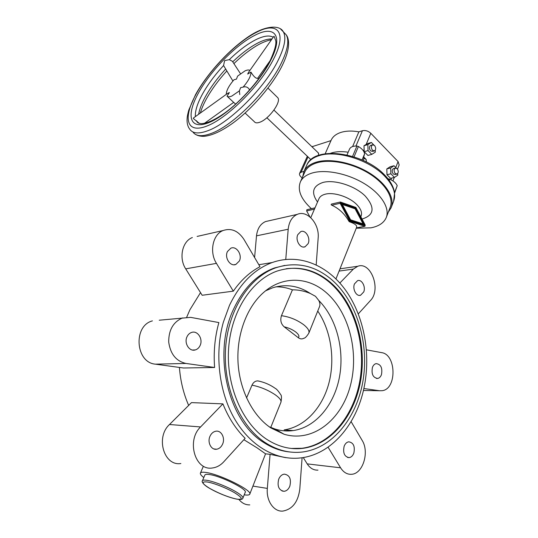 <?xml version="1.0" encoding="UTF-8"?>
<svg xmlns="http://www.w3.org/2000/svg" width="538" height="538" viewBox="0 0 538 538"><rect width="100%" height="100%" fill="white"/><g stroke="black" fill="none" stroke-linecap="round" stroke-linejoin="round"><path stroke-width="0.81" d="M203.794 477.569C201.131 475.511 200.008 473.998 200.439 473.043C200.916 472.189 202.725 471.994 205.866 472.451C219.76 474.119 253.109 490.757 249.74 494.214C249.249 495.101 247.406 495.303 244.218 494.825M249.78 494.106L265.557 453.83L257.137 447.905L243.869 439.701M204.85 475.108L204.891 475.014C205.287 474.308 206.787 474.153 209.396 474.536C220.802 475.948 247.944 489.493 245.227 492.337L242.934 498.02M200.587 426.95C186.182 440.42 195.079 471.053 212.349 467.986C216.639 467.455 220.439 465.397 223.754 461.812L245.146 438.295C235.859 429.149 228.448 417.676 222.914 403.877L191.467 402.612L169.504 424.509L200.587 426.95L222.914 403.877M265.557 453.83L270.076 454.328L285.617 457.643M152.402 320.883C132.947 325.799 135.468 362.679 155.442 364.165L183.478 367.992L214.608 367.488C213.445 351.933 214.864 336.963 218.872 322.571L190.64 317.359L159.248 320.211M188.663 405.41C183.505 393.594 180.425 380.938 179.416 367.434M363.997 387.938C356.459 424.516 331.233 454.664 300.278 457.966C276.505 460.656 250.869 446.553 234.884 419.405C218.959 392.249 214.447 353.977 223.351 322.188L229.484 305.349C240.035 283.452 254.279 269.182 272.235 262.524C299.458 252.86 328.375 265.523 346.351 291.273C364.287 317.185 371.045 354.529 363.997 387.938M239.356 261.011C242.564 254.857 236.451 245.584 230.829 248.193L227.473 251.508C224.218 257.641 230.311 266.929 235.873 264.427L239.356 261.011M200.042 345.638C203.351 339.222 197.708 330.251 191.656 332.417C189.672 333.062 188.152 334.448 187.089 336.586C183.734 342.962 189.322 351.953 195.301 349.922C197.385 349.296 198.966 347.864 200.042 345.638M308.133 243.64C310.816 238.052 305.564 229.423 300.749 231.616L297.796 234.669C295.066 240.244 300.318 248.892 305.086 246.774L308.133 243.64M222.597 444.119C225.435 438.033 221.286 430.091 215.812 431.22C213.27 431.718 211.333 433.393 210.002 436.244C207.123 442.283 211.205 450.245 216.619 449.23C219.255 448.766 221.252 447.058 222.597 444.119M363.735 291.946C365.941 286.767 361.785 279.081 357.582 280.641L354.475 283.903C352.235 289.067 356.385 296.774 360.547 295.268L363.735 291.946M289.834 486.164C291.448 479.049 289.619 475.041 284.34 474.139C281.865 474.489 279.989 476.177 278.704 479.203C277.057 486.285 278.852 490.32 284.077 491.302C286.626 490.979 288.55 489.264 289.834 486.164M381.469 374.609C382.639 367.891 380.85 364.226 376.109 363.614C374.475 364.011 373.251 365.268 372.437 367.387C371.247 374.092 373.009 377.777 377.723 378.443C379.404 378.059 380.655 376.782 381.469 374.609M353.843 453.077C355.167 446.365 353.466 442.613 348.738 441.812C346.694 442.162 345.161 443.655 344.132 446.291C342.773 452.983 344.448 456.762 349.142 457.623C351.24 457.287 352.807 455.773 353.843 453.077M286.135 268.751C302 266.828 316.478 271.374 329.572 282.403C353.419 302.827 365.665 341.926 360.292 377.992C354.945 413.991 331.569 444.415 301.986 448.275L291.361 448.45M266.996 439.492C242.329 423.561 225.913 385.544 228.637 348.16C231.3 310.735 252.147 279.625 277.332 270.997C296.532 265.046 314.205 268.812 330.352 282.302C354.206 302.746 366.452 341.892 361.085 377.992C355.746 414.025 332.37 444.482 302.78 448.356C290.533 449.842 278.603 446.89 266.996 439.492M331.489 279.498C356.257 300.829 368.907 341.509 363.285 379.008C357.683 416.432 333.338 448.107 302.464 452.014C289.868 453.5 277.588 450.454 265.637 442.875C239.988 426.419 222.833 386.957 225.597 348.073C228.294 309.148 249.914 276.774 276.021 267.716C296.129 261.414 314.616 265.342 331.489 279.498M284.777 265.409L274.488 267.958C257.359 274.192 243.801 287.749 233.828 308.617C212.08 353.069 227.816 421.193 264.071 442.727C272.47 448.12 281.166 451.214 290.17 452.014M302.645 176.841L303.99 171.34C306.075 167.069 310.204 163.996 316.378 162.126C330.029 158.058 352.659 162.563 369.579 173.081C386.546 183.579 395.141 198.226 391.092 207.836L388.349 212.08M311.394 208.677C300.87 198.999 297.225 190.008 300.453 181.723C302.464 177.601 306.505 174.668 312.565 172.906C325.941 169.1 348.173 173.646 364.851 183.949C381.57 194.225 390.111 208.441 386.197 217.682C383.85 222.927 378.772 226.31 370.958 227.83L356.257 228.226M304.622 172.429L304.905 171.804C306.949 167.614 310.998 164.608 317.057 162.779C330.426 158.811 352.551 163.229 369.088 173.518C385.672 183.781 394.078 198.105 390.111 207.5L386.405 217.144M335.968 278.886L356.573 227.433C357.279 225.53 354.885 223.626 349.384 221.743L348.98 221.36C344.636 213.821 338.906 208.428 331.778 205.193C330.971 204.844 330.917 204.453 331.616 204.03L331.899 203.963M265.611 290.802L272.779 287.743C285.967 283.775 298.476 285.685 310.298 293.466L315.497 296.317L318.698 300.372C320.016 302.807 320.271 304.945 319.458 306.801L308.859 333.062M270.856 427.918C252.598 415.76 239.397 389.794 237.998 361.879C236.633 333.957 247.117 306.754 263.741 292.356C282.645 275.759 307.669 276.734 325.658 292.1C349.001 311.71 359.384 352.067 350.312 385.914C341.462 419.795 312.921 442.868 284.104 434.253L270.856 427.918M281.455 315.705C280.056 320.231 280.964 323.937 284.185 326.828L298.267 337.689C300.157 339.101 302.04 339.276 303.93 338.227C305.086 338.153 306.707 336.485 308.792 333.23C309.626 330.991 307.978 328.193 303.842 324.831C297.037 319.834 289.572 316.795 281.455 315.705L292.423 289.847C298.287 289.753 304.246 290.957 310.298 293.466M259.551 381.254L257.769 380.897C255.254 380.917 253.324 382.343 251.986 385.168L246.552 397.965M275.954 286.835C281.589 286.741 287.084 287.749 292.423 289.847M317.743 311.045C330.991 330.641 335.322 358.987 328.826 383.453C322.275 407.851 304.891 426.883 284.145 429.902L293.271 430.575C287.285 431.415 281.293 430.938 275.281 429.129L269.215 426.775M318.698 300.372C336.284 317.992 344.562 348.799 339.539 376.634C334.508 404.421 316.055 427.219 293.271 430.575M186.733 317.117L189.927 309.733L200.513 292.618M285.765 259.403L288.193 229.235C289.027 221.737 292.04 216.787 297.245 214.38C307.353 209.733 319.626 223.949 318.16 238.038L316.203 264.831M339.868 283.015L353.345 269.094L357.743 266.276C370.985 261.165 381.429 289.673 370.474 300.486L358.301 313.876M366.432 349.828L381.644 352.639C396.351 354.414 396.997 388.981 382.236 390.689L379.498 390.736L363.87 388.53M351.092 421.59L362.128 440.36C369.613 451.96 362.935 473.931 351.489 474.294C347.138 474.536 343.506 472.371 340.588 467.804L328.052 447.159M302.094 457.73L299.787 489.271C298.032 502.115 292.336 509.392 282.706 511.1C273.728 511.826 266.122 500.784 267.332 488.403L270.076 454.328M214.608 367.488L185.946 363.446C176.121 361.159 170.378 354.024 168.703 342.034C168.663 329.915 173.31 321.872 182.651 317.897M192.362 237.514C182.248 241.286 178.582 258.072 185.711 268.859L202.16 295.261L233.317 291.152C240.957 280.197 249.847 272.04 259.988 266.687L243.97 239.444C238.273 230.789 231.313 227.816 223.075 230.526L197.116 236.431M233.317 291.152L216.444 263.364C209.127 252.006 212.799 234.407 223.075 230.526M180.849 463.527C163.935 466.365 155.361 437.273 169.504 424.509M249.78 504.893C245.523 504.98 241.905 503.165 238.926 499.439M317.978 470.131C313.661 470.34 310.07 468.255 307.198 463.877L303.257 457.549M254.595 257.514L256.498 235.846C257.359 228.67 260.365 223.909 265.523 221.569L268.987 220.782M309.962 216.955L306.64 210.936L306.99 209.692M363.069 223.875L355.08 208.805L342.397 204.514L350.588 219.827L363.069 223.875L362.222 224.043L349.915 220.055M350.588 219.827L349.875 219.975M342.397 204.514L341.691 204.675M364.596 225.308L350.245 220.667L340.803 203.021L355.41 207.977L364.596 225.308M363.473 224.945L362.921 223.902M354.878 208.737L354.576 208.159L341.112 203.599M355.41 207.977L354.576 208.159M364.697 226.276L349.747 221.205L340.144 203.283L340.366 202.019L355.887 207.433L365.194 225.019L364.966 226.269L356.398 227.87M306.862 209.719L315.046 207.836L314.179 209.759M289.215 430.272L288.395 430.972M288.509 430.225L287.608 430.978M330.601 153.269L331.919 152.832C336.539 151.481 341.96 151.279 348.187 152.214L349.525 149.073L348.187 152.214M331.038 140.472L331.253 139.981C332.908 136.524 336.102 134.009 340.823 132.442C345.947 130.835 351.96 130.64 358.859 131.85L362.41 130.741C365.403 130.115 368.2 130.963 370.81 133.29L398.08 161.561L399.169 164.924L397.521 169.154M193.848 117.708L193.317 118.508L199.329 123.404M227.278 93.652L229.383 92.563L227.049 96.201C228.011 97.035 229.618 96.974 231.878 96.026L239.397 90.861L240.62 87.66L243.136 87.095C245.637 86.369 247.641 87.042 249.155 89.106L249.605 90.028M270.17 60.612L257.601 78.333C255.832 78.541 253.6 76.457 250.91 72.085L247.682 74.062L248.67 72.173M196.471 120.714L196.78 121.225C196.915 122.395 198.34 123.202 201.057 123.646C206.747 123.579 214.601 120.061 224.622 113.088C241.791 100.754 261.186 78.44 270.083 60.787C275.066 49.765 276.841 42.798 275.416 39.886L274.165 36.389L273.761 36.47M393.708 168.515L393.332 168.616C391.819 169.961 391.805 171.75 393.298 173.989L395.127 174.534L396.708 174.144M397.131 168.67L395.289 168.112C393.769 169.463 393.755 171.259 395.248 173.505L397.078 174.05C398.604 172.711 398.618 170.916 397.131 168.67M370.938 145.294L370.554 145.408C369.041 146.787 369.048 148.602 370.581 150.848L372.592 151.427L374.145 150.983M374.522 145.421L372.498 144.836C370.978 146.222 370.991 148.044 372.525 150.297L374.535 150.875C376.062 149.497 376.055 147.681 374.522 145.421M245.106 113.047L254.346 121.702C255.294 123.02 257.097 123.202 259.733 122.254C268.724 119.349 281.509 101.978 277.816 97.748L277.07 97.015M227.049 96.201L233.674 102.395L204.433 123.337M249.928 70.384C248.852 69.725 247.218 69.893 245.005 70.888L237.628 76.08L236.431 79.147L234.023 79.732C228.906 85.697 226.316 90.579 226.269 94.379M232.92 81.016L223.566 65.522L224.608 60.619L229.309 59.637L232.376 61.285L233.136 62.448M243.136 87.095C248.502 80.821 251.091 75.818 250.91 72.085M239.76 94.567L239.397 90.861M373.708 144.843L371.395 142.462L367.541 143.606L363.997 145.731L364.112 149.389L363.453 150.963M371.395 142.462L367.851 144.601L363.997 145.731M367.851 144.601L368.039 150.579L371.778 154.372L375.289 152.2L375.228 150.27M368.039 150.579L364.179 151.682L364.112 149.389M371.778 154.372L367.911 155.455L364.179 151.682M362.067 159.927L364.603 153.814L363.688 156.962L366.149 159.436L363.876 158.306L363.244 160.458M366.412 161.985L366.149 159.436M388.537 179.497L388.799 178.831L389.808 179.255C393.614 180.956 396.082 183.102 397.205 185.691L394.61 193.028M390.675 167.93L390.877 173.787L394.448 177.412L390.568 178.36L387.004 174.763L386.802 168.932L390.164 166.746L394.038 165.744L390.675 167.93L386.802 168.932M396.351 168.125L394.038 165.744M394.448 177.412L397.777 175.186L397.716 173.545M390.877 173.787L387.004 174.763M318.388 152.98L318.651 155.334M364.603 153.814C364.105 151.097 362.04 148.656 358.409 146.491L356.936 146.04C353.116 145.899 350.648 146.914 349.525 149.073M363.688 156.962L363.876 158.306M352.625 146.531L358.859 131.85M302.148 177.95L301.045 176.928C299.666 175.596 299.195 174.393 299.632 173.323L301.132 172.214L303.95 171.414M311.932 146.746L330.978 140.613M202.409 480.804L202.443 480.723C202.826 480.051 204.319 479.916 206.922 480.326C213.667 481.328 227.816 486.91 236.014 491.819C241.011 494.819 243.304 496.917 242.894 498.107C242.322 502.452 222.006 495.518 209.914 488.524M209.961 488.531C201.784 483.521 200.896 481.349 207.312 482.001C213.687 482.969 227.029 488.235 234.776 492.862C242.732 497.906 243.331 499.984 236.572 499.089C228.226 497.206 219.356 493.682 209.961 488.531M306.566 165.603L306.855 164.958C308.96 160.64 313.103 157.526 319.276 155.61C336.58 149.799 369.102 159.766 384.502 175.939C393.386 185.321 396.419 193.767 393.601 201.279L391.301 207.278M317.528 202.006C310.924 192.577 312.672 186.081 322.773 182.51C334.145 179.188 354.945 185.724 365.154 195.966C375.268 207.547 374.226 215.24 362.034 219.04M318.886 198.872L319.007 198.583C320.023 196.464 322.114 194.998 325.295 194.184C333.661 191.898 348.752 196.693 356.284 204.097C360.83 208.603 362.424 212.651 361.059 216.229L360.837 216.787M284.185 326.828C288.536 327.797 292.39 329.525 295.752 332.007C298.805 334.501 299.646 336.391 298.267 337.689M251.986 385.168C260.237 386.782 267.998 389.989 275.254 394.791C279.686 397.985 281.569 400.487 280.91 402.303L270.749 427.468M306.64 210.936L314.454 209.148M331.778 205.193L340.144 203.283M348.98 221.36L349.747 221.205M349.384 221.743L350.151 221.589M339.095 271.085L353.345 269.094M252.981 486.11L267.332 488.403M307.198 463.877L340.588 467.804M155.442 364.165L185.946 363.446M185.711 268.859L216.444 263.364M256.498 235.846L288.193 229.235M363.426 390.48L379.498 390.736M192.853 131.958C195.886 136.329 201.985 136.834 211.165 133.471C232.416 126.08 268.005 90.861 281.273 63.235C287.729 49.906 289.383 40.444 286.236 34.856L283.324 31.809C279.928 24.708 264.313 24.782 245.288 38.918C226.451 52.401 206.363 74.997 195.476 94.775L188.791 110.055C186.868 117.371 187.237 117.553 187.049 120.082C187.049 123.861 187.964 126.921 189.793 129.268C192.779 133.612 198.852 134.076 208.011 130.66C229.208 123.148 264.857 87.781 278.227 60.142C284.73 46.806 286.431 37.357 283.324 31.809L280.641 29.079M256.498 32.314C235.92 42.589 208.657 70.808 195.953 94.365C182.765 118.111 186.323 134.177 206.969 126.013C227.399 118.273 260.553 85.253 273.714 58.817C287.494 32.105 277.46 21.116 256.498 32.314M196.067 134.702C198.213 135.865 200.936 136.403 204.238 136.322C212.295 135.441 221.878 131.003 233.001 123C251.912 109.133 272.336 85.441 282.067 65.865C291.065 47.707 288.993 38.373 286.236 34.856L283.728 32.226M273.21 37.25C269.41 35.037 263.64 35.844 255.893 39.664C247.446 43.975 238.583 50.633 229.309 59.637M271.993 38.992C268.388 38.79 263.97 39.973 258.731 42.542C250.486 46.692 241.831 53.107 232.766 61.783M270.782 60.155C283.634 35.333 274.494 24.896 254.931 35.273C235.745 44.782 210.143 71.251 198.28 93.296C185.966 115.529 189.47 130.378 208.737 122.664C227.816 115.334 258.516 84.722 270.782 60.155M223.566 65.522C214.682 75.145 207.574 84.802 202.234 94.506C197.338 103.578 195.045 110.949 195.355 116.618M225.509 69.227C217.036 78.528 210.25 87.849 205.146 97.183C201.669 103.632 199.497 109.328 198.643 114.251M198.374 122.644L198.394 123.054M199.181 123.357L196.78 121.225L199.08 123.33M391.624 178.105L390.965 179.786M398.08 161.561L395.76 167.513M370.81 133.29L366.176 144.426M347.017 154.957L349.492 149.154M394.549 192.584L397.205 185.691M389.31 180.539L389.808 179.255M354.031 156.881L358.409 146.491M352.558 156.417L356.936 146.04M362.41 130.741L355.954 146.013M312.813 146.316L312.41 147.21M308.025 156.928L301.132 172.214M209.759 488.43C202.349 484.328 201.535 481.059 202.443 480.723L204.891 475.014M303.99 171.34L306.855 164.958C314.212 145.583 363.116 152.005 384.515 174.89C390.353 180.903 393.715 186.901 394.596 192.9L393.601 201.279M280.957 402.175C281.717 397.932 281.63 395.417 280.688 394.616C278.395 391.039 276.539 388.92 275.12 388.275C269.888 384.583 264.104 382.128 257.769 380.891M275.281 429.129L284.104 434.253M340.366 202.019L331.616 204.03M364.845 226.296L356.378 227.924M318.947 198.73L315.006 207.85M314.353 209.363L310.762 217.661M304.905 171.804L300.453 181.723M274.488 267.958L276.021 267.716M301.986 448.275L302.78 448.356M349.142 457.623L347.595 457.461M377.723 378.443L376.432 378.443M284.077 491.302L282.006 490.965M360.547 295.268L359.303 295.396M216.619 449.23L213.862 448.927M305.086 246.774L303.654 247.029M195.301 349.922L192.537 350.05M235.873 264.427L233.902 264.77M272.235 262.524L258.845 264.736M297.245 214.38L265.523 221.569M357.743 266.276L340.009 268.805M203.182 466.688L200.439 473.043M331.253 139.981L325.187 153.747M266.875 117.768L310.917 159.685M228.105 93.061L193.606 117.876M273.808 36.402L248.374 72.59M395.289 168.112L393.332 168.616M372.498 144.836L370.554 145.408M249.417 90.243L249.155 89.106M233.653 102.314L235.624 104.157M200.358 113.02C201.481 109.012 203.377 104.513 206.047 99.53C211.199 90.081 218.072 80.599 226.673 71.09M240.486 73.693L232.376 61.285M257.769 78.097L258.623 78.938M267.964 88.091L277.816 97.748M233.902 63.618C241.602 56.181 249.134 50.242 256.498 45.811C263.929 41.359 270.278 39.792 271.374 39.866M273.95 110.088L318.657 153.236M392.942 180.936L394.293 177.453M299.632 173.323L307.332 156.276"/></g></svg>
